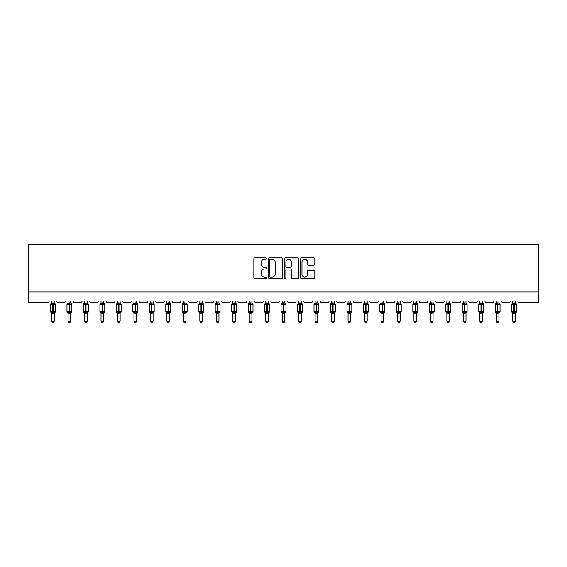 <?xml version="1.0" encoding="UTF-8"?>
<svg xmlns="http://www.w3.org/2000/svg" width="567" height="567" viewBox="0 0 567 567"><rect width="100%" height="100%" fill="white"/><g stroke="black" fill="none" stroke-linecap="round" stroke-linejoin="round"><path stroke-width="0.85" d="M266.61 258.58A0.723 0.723 0 0 0 265.888 257.857L254.874 257.857A1.035 1.035 0 0 0 253.839 258.892L253.839 277.547A1.035 1.035 0 0 0 254.874 278.581L265.888 278.581A0.723 0.723 0 0 0 266.61 277.858A0.723 0.723 0 0 0 265.888 277.128L264.463 277.128A3.317 3.317 0 0 1 261.146 273.811L261.146 272.259A3.317 3.317 0 0 1 264.463 268.942L265.888 268.942A0.723 0.723 0 0 0 266.61 268.219A0.723 0.723 0 0 0 265.888 267.496L264.463 267.496A3.317 3.317 0 0 1 261.146 264.179L261.146 262.627A3.317 3.317 0 0 1 264.463 259.31L265.888 259.31A0.723 0.723 0 0 0 266.61 258.58M313.785 265.165A1.035 1.035 0 0 0 314.82 264.13L314.82 258.892A1.035 1.035 0 0 0 313.785 257.857L301.559 257.857A1.035 1.035 0 0 0 300.517 258.892L300.517 277.547A1.035 1.035 0 0 0 301.559 278.581L313.785 278.581A1.035 1.035 0 0 0 314.82 277.547L314.82 271.224A1.035 1.035 0 0 0 313.785 270.19L308.547 270.19A1.035 1.035 0 0 0 307.512 271.224L307.512 274.357A2.771 2.771 0 0 1 304.741 277.128A2.771 2.771 0 0 1 301.97 274.357L301.97 262.082A2.771 2.771 0 0 1 304.741 259.31A2.771 2.771 0 0 1 307.512 262.082L307.512 264.13A1.035 1.035 0 0 0 308.547 265.165L313.785 265.165M538.65 291.97L538.65 244.469L28.35 244.469L28.35 302.53L47.564 302.53A1.581 1.581 0 0 0 49.145 300.942L56.75 300.942A1.581 1.581 0 0 0 58.33 302.53L64.028 302.53A1.581 1.581 0 0 0 65.616 300.942L73.214 300.942A1.581 1.581 0 0 0 74.801 302.53L80.5 302.53A1.581 1.581 0 0 0 82.08 300.942L89.685 300.942A1.581 1.581 0 0 0 91.266 302.53L96.964 302.53A1.581 1.581 0 0 0 98.552 300.942L106.149 300.942A1.581 1.581 0 0 0 107.737 302.53L113.435 302.53A1.581 1.581 0 0 0 115.016 300.942L122.621 300.942A1.581 1.581 0 0 0 124.201 302.53L129.907 302.53A1.581 1.581 0 0 0 131.487 300.942L139.085 300.942A1.581 1.581 0 0 0 140.673 302.53L146.371 302.53A1.581 1.581 0 0 0 147.952 300.942L155.556 300.942A1.581 1.581 0 0 0 157.137 302.53L162.842 302.53A1.581 1.581 0 0 0 164.423 300.942L172.021 300.942A1.581 1.581 0 0 0 173.608 302.53L179.307 302.53A1.581 1.581 0 0 0 180.894 300.942L188.492 300.942A1.581 1.581 0 0 0 190.073 302.53L195.778 302.53A1.581 1.581 0 0 0 197.359 300.942L204.956 300.942A1.581 1.581 0 0 0 206.544 302.53L212.242 302.53A1.581 1.581 0 0 0 213.83 300.942L221.428 300.942A1.581 1.581 0 0 0 223.008 302.53L228.714 302.53A1.581 1.581 0 0 0 230.294 300.942L237.899 300.942A1.581 1.581 0 0 0 239.48 302.53L245.178 302.53A1.581 1.581 0 0 0 246.765 300.942L254.363 300.942A1.581 1.581 0 0 0 255.951 302.53L261.649 302.53A1.581 1.581 0 0 0 263.23 300.942L270.835 300.942A1.581 1.581 0 0 0 272.415 302.53L278.113 302.53A1.581 1.581 0 0 0 279.701 300.942L287.299 300.942A1.581 1.581 0 0 0 288.887 302.53L294.585 302.53A1.581 1.581 0 0 0 296.165 300.942L303.77 300.942A1.581 1.581 0 0 0 305.351 302.53L311.049 302.53A1.581 1.581 0 0 0 312.637 300.942L320.235 300.942A1.581 1.581 0 0 0 321.822 302.53L327.52 302.53A1.581 1.581 0 0 0 329.101 300.942L336.706 300.942A1.581 1.581 0 0 0 338.286 302.53L343.992 302.53A1.581 1.581 0 0 0 345.572 300.942L353.17 300.942A1.581 1.581 0 0 0 354.758 302.53L360.456 302.53A1.581 1.581 0 0 0 362.044 300.942L369.641 300.942A1.581 1.581 0 0 0 371.222 302.53L376.927 302.53A1.581 1.581 0 0 0 378.508 300.942L386.106 300.942A1.581 1.581 0 0 0 387.693 302.53L393.392 302.53A1.581 1.581 0 0 0 394.979 300.942L402.577 300.942A1.581 1.581 0 0 0 404.158 302.53L409.863 302.53A1.581 1.581 0 0 0 411.444 300.942L419.048 300.942A1.581 1.581 0 0 0 420.629 302.53L426.327 302.53A1.581 1.581 0 0 0 427.915 300.942L435.513 300.942A1.581 1.581 0 0 0 437.093 302.53L442.799 302.53A1.581 1.581 0 0 0 444.379 300.942L451.984 300.942A1.581 1.581 0 0 0 453.565 302.53L459.263 302.53A1.581 1.581 0 0 0 460.851 300.942L468.448 300.942A1.581 1.581 0 0 0 470.036 302.53L475.734 302.53A1.581 1.581 0 0 0 477.315 300.942L484.92 300.942A1.581 1.581 0 0 0 486.5 302.53L492.199 302.53A1.581 1.581 0 0 0 493.786 300.942L501.384 300.942A1.581 1.581 0 0 0 502.972 302.53L508.67 302.53A1.581 1.581 0 0 0 510.25 300.942L517.855 300.942A1.581 1.581 0 0 0 519.436 302.53L538.65 302.53L538.65 291.97L28.35 291.97M282.593 258.892A1.035 1.035 0 0 0 281.558 257.857L269.332 257.857A1.035 1.035 0 0 0 268.297 258.892L268.297 277.547A1.035 1.035 0 0 0 269.332 278.581L281.558 278.581A1.035 1.035 0 0 0 282.593 277.547L282.593 258.892M285.442 257.857L297.668 257.857A1.035 1.035 0 0 1 298.703 258.892L298.703 277.547A1.035 1.035 0 0 1 297.668 278.581L292.437 278.581A1.035 1.035 0 0 1 291.403 277.547L291.403 269.984A1.035 1.035 0 0 0 290.368 268.942L286.895 268.942A1.035 1.035 0 0 0 285.86 269.984L285.86 277.858A0.723 0.723 0 0 1 285.13 278.581A0.723 0.723 0 0 1 284.407 277.858L284.407 258.892A1.035 1.035 0 0 1 285.442 257.857M270.473 259.31A0.723 0.723 0 0 0 269.743 260.033L269.743 276.405A0.723 0.723 0 0 0 270.473 277.128L271.976 277.128A3.317 3.317 0 0 0 275.286 273.811L275.286 262.627A3.317 3.317 0 0 0 271.976 259.31L270.473 259.31M291.403 262.131A2.771 2.771 0 0 0 288.631 259.36A2.771 2.771 0 0 0 285.86 262.131L285.86 266.455A1.035 1.035 0 0 0 286.895 267.496L290.368 267.496A1.035 1.035 0 0 0 291.403 266.455L291.403 262.131M51.625 321.163L54.269 321.163L53.475 322.531L52.419 322.531L51.625 321.163L51.625 313.147A1.162 1.106 180 0 0 51.016 312.183L52.788 312.211L53.107 311.737L53.107 303.877L54.652 304.245L55.027 303.855A0.524 0.524 0 0 1 55.375 304.351L50.52 304.351L50.52 311.737L52.788 311.737L52.788 303.877L51.016 303.905A1.162 1.106 0 0 0 51.625 302.934M54.269 321.163L54.269 313.104L52.788 313.26L52.788 312.211L53.107 311.737L55.375 311.737A0.524 0.524 0 0 1 55.027 312.233L54.269 313.324M54.269 313.154L54.269 313.154A1.162 1.106 180 0 1 54.879 312.183L53.107 312.211L53.107 313.26M52.788 313.26L51.625 313.154M51.625 300.942L51.625 302.984L54.269 302.934A1.162 1.106 0 0 0 54.879 303.905M54.269 300.942L54.269 302.941M51.625 302.984L51.243 304.245L51.625 302.984M54.652 304.245L54.269 302.984M54.269 313.104L54.652 311.843M51.625 313.104L51.243 311.843M68.097 321.163L70.733 321.163L69.939 322.531L68.891 322.531L68.097 321.163L68.097 313.147A1.162 1.106 180 0 0 67.487 312.183L69.259 312.211L69.571 311.737L69.571 303.877L71.116 304.245L71.499 303.855A0.524 0.524 0 0 1 71.846 304.351L66.984 304.351L66.984 311.737L69.259 311.737L69.259 303.877L67.487 303.905A1.162 1.106 0 0 0 68.097 302.934M70.733 321.163L70.733 313.104L69.259 313.26L69.259 312.211L69.571 311.737L71.846 311.737A0.524 0.524 0 0 1 71.499 312.233L70.733 313.324M70.733 313.154L70.733 313.154A1.162 1.106 180 0 1 71.343 312.183L69.571 312.211L69.571 313.26M69.259 313.26L68.097 313.154M68.097 300.942L68.097 302.984L70.733 302.934A1.162 1.106 0 0 0 71.343 303.905M70.733 300.942L70.733 302.941M68.097 302.984L67.714 304.245L68.097 302.984M71.116 304.245L70.733 302.984M70.733 313.104L71.116 311.843M68.097 313.104L67.714 311.843M84.561 321.163L87.205 321.163L86.411 322.531L85.355 322.531L84.561 321.163L84.561 313.147A1.162 1.106 180 0 0 83.951 312.183L85.723 312.211L86.042 311.737L86.042 303.877L87.587 304.245L87.963 303.855A0.524 0.524 0 0 1 88.31 304.351L83.455 304.351L83.455 311.737L85.723 311.737L85.723 303.877L83.951 303.905A1.162 1.106 0 0 0 84.561 302.934M87.205 321.163L87.205 313.104L85.723 313.26L85.723 312.211L86.042 311.737L88.31 311.737A0.524 0.524 0 0 1 87.963 312.233L87.205 313.324M87.205 313.154L87.205 313.154A1.162 1.106 180 0 1 87.814 312.183L86.042 312.211L86.042 313.26M85.723 313.26L84.561 313.154M84.561 300.942L84.561 302.984L87.205 302.934A1.162 1.106 0 0 0 87.814 303.905M87.205 300.942L87.205 302.941M84.561 302.984L84.178 304.245L84.561 302.984M87.587 304.245L87.205 302.984M87.205 313.104L87.587 311.843M84.561 313.104L84.178 311.843M101.032 321.163L103.669 321.163L102.875 322.531L101.826 322.531L101.032 321.163L101.032 313.147A1.162 1.106 180 0 0 100.423 312.183L102.195 312.211L102.507 311.737L102.507 303.877L104.052 304.245L104.434 303.855A0.524 0.524 0 0 1 104.782 304.351L99.92 304.351L99.92 311.737L102.195 311.737L102.195 303.877L100.423 303.905A1.162 1.106 0 0 0 101.032 302.934M103.669 321.163L103.669 313.104L102.195 313.26L102.195 312.211L102.507 311.737L104.782 311.737A0.524 0.524 0 0 1 104.434 312.233L103.669 313.324M103.669 313.154L103.669 313.154A1.162 1.106 180 0 1 104.278 312.183L102.507 312.211L102.507 313.26M102.195 313.26L101.032 313.154M101.032 300.942L101.032 302.984L103.669 302.934A1.162 1.106 0 0 0 104.278 303.905M103.669 300.942L103.669 302.941M101.032 302.984L100.65 304.245L101.032 302.984M104.052 304.245L103.669 302.984M103.669 313.104L104.052 311.843M101.032 313.104L100.65 311.843M117.497 321.163L120.14 321.163L119.346 322.531L118.29 322.531L117.497 321.163L117.497 313.147A1.162 1.106 180 0 0 116.887 312.183L118.659 312.211L118.978 311.737L118.978 303.877L120.523 304.245L120.899 303.855A0.524 0.524 0 0 1 121.246 304.351L116.391 304.351L116.391 311.737L118.659 311.737L118.659 303.877L116.887 303.905A1.162 1.106 0 0 0 117.497 302.934M120.14 321.163L120.14 313.104L118.659 313.26L118.659 312.211L118.978 311.737L121.246 311.737A0.524 0.524 0 0 1 120.899 312.233L120.14 313.324M120.14 313.154L120.14 313.154A1.162 1.106 180 0 1 120.75 312.183L118.978 312.211L118.978 313.26M118.659 313.26L117.497 313.154M117.497 300.942L117.497 302.984L120.14 302.934A1.162 1.106 0 0 0 120.75 303.905M120.14 300.942L120.14 302.941M117.497 302.984L117.114 304.245L117.497 302.984M120.523 304.245L120.14 302.984M120.14 313.104L120.523 311.843M117.497 313.104L117.114 311.843M133.968 321.163L136.604 321.163L135.818 322.531L134.762 322.531L133.968 321.163L133.968 313.147A1.162 1.106 180 0 0 133.358 312.183L135.13 312.211L135.442 311.737L135.442 303.877L136.987 304.245L137.37 303.855A0.524 0.524 0 0 1 137.717 304.351L132.862 304.351L132.862 311.737L135.13 311.737L135.13 303.877L133.358 303.905A1.162 1.106 0 0 0 133.968 302.934M136.604 321.163L136.604 313.104L135.13 313.26L135.13 312.211L135.442 311.737L137.717 311.737A0.524 0.524 0 0 1 137.37 312.233L136.604 313.324M136.604 313.154L136.604 313.154A1.162 1.106 180 0 1 137.214 312.183L135.442 312.211L135.442 313.26M135.13 313.26L133.968 313.154M133.968 300.942L133.968 302.984L136.604 302.934A1.162 1.106 0 0 0 137.214 303.905M136.604 300.942L136.604 302.941M133.968 302.984L133.585 304.245L133.968 302.984M136.987 304.245L136.604 302.984M136.604 313.104L136.987 311.843M133.968 313.104L133.585 311.843M150.432 321.163L153.076 321.163L152.282 322.531L151.226 322.531L150.432 321.163L150.432 313.147A1.162 1.106 180 0 0 149.823 312.183L151.595 312.211L151.913 311.737L151.913 303.877L153.459 304.245L153.834 303.855A0.524 0.524 0 0 1 154.181 304.351L149.327 304.351L149.327 311.737L151.595 311.737L151.595 303.877L149.823 303.905A1.162 1.106 0 0 0 150.432 302.934M153.076 321.163L153.076 313.104L151.595 313.26L151.595 312.211L151.913 311.737L154.181 311.737A0.524 0.524 0 0 1 153.834 312.233L153.076 313.324M153.076 313.154L153.076 313.154A1.162 1.106 180 0 1 153.685 312.183L151.913 312.211L151.913 313.26M151.595 313.26L150.432 313.154M150.432 300.942L150.432 302.984L153.076 302.934A1.162 1.106 0 0 0 153.685 303.905M153.076 300.942L153.076 302.941M150.432 302.984L150.049 304.245L150.432 302.984M153.459 304.245L153.076 302.984M153.076 313.104L153.459 311.843M150.432 313.104L150.049 311.843M166.904 321.163L169.54 321.163L168.753 322.531L167.697 322.531L166.904 321.163L166.904 313.147A1.162 1.106 180 0 0 166.294 312.183L168.066 312.211L168.385 311.737L168.385 303.877L169.923 304.245L170.306 303.855A0.524 0.524 0 0 1 170.653 304.351L165.798 304.351L165.798 311.737L168.066 311.737L168.066 303.877L166.294 303.905A1.162 1.106 0 0 0 166.904 302.934M169.54 321.163L169.547 313.104L168.066 313.26L168.066 312.211L168.385 311.737L170.653 311.737A0.524 0.524 0 0 1 170.306 312.233L169.54 313.324M169.54 313.154L169.54 313.154A1.162 1.106 180 0 1 170.15 312.183L168.385 312.211L168.385 313.26M168.066 313.26L166.904 313.154M166.904 300.942L166.904 302.984L169.54 302.934A1.162 1.106 0 0 0 170.15 303.905M169.54 300.942L169.54 302.941M166.904 302.984L166.521 304.245L166.904 302.984M169.923 304.245L169.547 302.984M169.547 313.104L169.923 311.843M166.904 313.104L166.521 311.843M183.375 321.163L186.011 321.163L185.218 322.531L184.162 322.531L183.375 321.163L183.375 313.147A1.162 1.106 180 0 0 182.765 312.183L184.53 312.211L184.849 311.737L184.849 303.877L186.394 304.245L186.77 303.855A0.524 0.524 0 0 1 187.117 304.351L182.262 304.351L182.262 311.737L184.53 311.737L184.53 303.877L182.765 303.905A1.162 1.106 0 0 0 183.375 302.934M186.011 321.163L186.011 313.104L184.53 313.26L184.53 312.211L184.849 311.737L187.117 311.737A0.524 0.524 0 0 1 186.77 312.233L186.011 313.324M186.011 313.154L186.011 313.154A1.162 1.106 180 0 1 186.621 312.183L184.849 312.211L184.849 313.26M184.53 313.26L183.375 313.154M183.375 300.942L183.368 302.984L186.011 302.934A1.162 1.106 0 0 0 186.621 303.905M186.011 300.942L186.011 302.941M183.368 302.984L182.992 304.245L183.368 302.984M186.394 304.245L186.011 302.984M186.011 313.104L186.394 311.843M183.368 313.104L182.992 311.843M199.839 321.163L202.476 321.163L201.689 322.531L200.633 322.531L199.839 321.163L199.839 313.147A1.162 1.106 180 0 0 199.23 312.183L201.002 312.211L201.32 311.737L201.32 303.877L202.866 304.245L203.241 303.855A0.524 0.524 0 0 1 203.588 304.351L198.733 304.351L198.733 311.737L201.002 311.737L201.002 303.877L199.23 303.905A1.162 1.106 0 0 0 199.839 302.934M202.476 321.163L202.483 313.104L201.002 313.26L201.002 312.211L201.32 311.737L203.588 311.737A0.524 0.524 0 0 1 203.241 312.233L202.476 313.324M202.476 313.154L202.476 313.154A1.162 1.106 180 0 1 203.092 312.183L201.32 312.211L201.32 313.26M201.002 313.26L199.839 313.154M199.839 300.942L199.839 302.984L202.476 302.934A1.162 1.106 0 0 0 203.092 303.905M202.476 300.942L202.476 302.941M199.839 302.984L199.456 304.245L199.839 302.984M202.866 304.245L202.483 302.984M202.483 313.104L202.866 311.843M199.839 313.104L199.456 311.843M216.31 321.163L218.947 321.163L218.153 322.531L217.097 322.531L216.31 321.163L216.31 313.147A1.162 1.106 180 0 0 215.701 312.183L217.466 312.211L217.785 311.737L217.785 303.877L219.33 304.245L219.713 303.855A0.524 0.524 0 0 1 220.053 304.351L215.198 304.351L215.198 311.737L217.466 311.737L217.466 303.877L215.701 303.905A1.162 1.106 0 0 0 216.31 302.934M218.947 321.163L218.947 313.104L217.466 313.26L217.466 312.211L217.785 311.737L220.053 311.737A0.524 0.524 0 0 1 219.713 312.233L218.947 313.324M218.947 313.154L218.947 313.154A1.162 1.106 180 0 1 219.557 312.183L217.785 312.211L217.785 313.26M217.466 313.26L216.31 313.154M216.31 300.942L216.31 302.984L218.947 302.934A1.162 1.106 0 0 0 219.557 303.905M218.947 300.942L218.947 302.941M216.31 302.984L215.928 304.245L216.31 302.984M219.33 304.245L218.947 302.984M218.947 313.104L219.33 311.843M216.31 313.104L215.928 311.843M232.775 321.163L235.418 321.163L234.625 322.531L233.569 322.531L232.775 321.163L232.775 313.147A1.162 1.106 180 0 0 232.165 312.183L233.937 312.211L234.256 311.737L234.256 303.877L235.801 304.245L236.177 303.855A0.524 0.524 0 0 1 236.524 304.351L231.669 304.351L231.669 311.737L233.937 311.737L233.937 303.877L232.165 303.905A1.162 1.106 0 0 0 232.775 302.934M235.418 321.163L235.418 313.104L233.937 313.26L233.937 312.211L234.256 311.737L236.524 311.737A0.524 0.524 0 0 1 236.177 312.233L235.418 313.324M235.418 313.154L235.418 313.154A1.162 1.106 180 0 1 236.028 312.183L234.256 312.211L234.256 313.26M233.937 313.26L232.775 313.154M232.775 300.942L232.775 302.984L235.418 302.934A1.162 1.106 0 0 0 236.028 303.905M235.418 300.942L235.418 302.941M232.775 302.984L232.392 304.245L232.775 302.984M235.801 304.245L235.418 302.984M235.418 313.104L235.801 311.843M232.775 313.104L232.392 311.843M249.246 321.163L251.883 321.163L251.089 322.531L250.04 322.531L249.246 321.163L249.246 313.147A1.162 1.106 180 0 0 248.637 312.183L250.408 312.211L250.72 311.737L250.72 303.877L252.265 304.245L252.648 303.855A0.524 0.524 0 0 1 252.988 304.351L248.133 304.351L248.133 311.737L250.408 311.737L250.408 303.877L248.637 303.905A1.162 1.106 0 0 0 249.246 302.934M251.883 321.163L251.883 313.104L250.408 313.26L250.408 312.211L250.72 311.737L252.988 311.737A0.524 0.524 0 0 1 252.648 312.233L251.883 313.324M251.883 313.154L251.883 313.154A1.162 1.106 180 0 1 252.492 312.183L250.72 312.211L250.72 313.26M250.408 313.26L249.246 313.154M249.246 300.942L249.246 302.984L251.883 302.934A1.162 1.106 0 0 0 252.492 303.905M251.883 300.942L251.883 302.941M249.246 302.984L248.863 304.245L249.246 302.984M252.265 304.245L251.883 302.984M251.883 313.104L252.265 311.843M249.246 313.104L248.863 311.843M265.71 321.163L268.354 321.163L267.56 322.531L266.504 322.531L265.71 321.163L265.71 313.147A1.162 1.106 180 0 0 265.101 312.183L266.873 312.211L267.192 311.737L267.192 303.877L268.737 304.245L269.112 303.855A0.524 0.524 0 0 1 269.46 304.351L264.605 304.351L264.605 311.737L266.873 311.737L266.873 303.877L265.101 303.905A1.162 1.106 0 0 0 265.71 302.934M268.354 321.163L268.354 313.104L266.873 313.26L266.873 312.211L267.192 311.737L269.46 311.737A0.524 0.524 0 0 1 269.112 312.233L268.354 313.324M268.354 313.154L268.354 313.154A1.162 1.106 180 0 1 268.964 312.183L267.192 312.211L267.192 313.26M266.873 313.26L265.71 313.154M265.71 300.942L265.71 302.984L268.354 302.934A1.162 1.106 0 0 0 268.964 303.905M268.354 300.942L268.354 302.941M265.71 302.984L265.328 304.245L265.71 302.984M268.737 304.245L268.354 302.984M268.354 313.104L268.737 311.843M265.71 313.104L265.328 311.843M282.182 321.163L284.818 321.163L284.024 322.531L282.976 322.531L282.182 321.163L282.182 313.147A1.162 1.106 180 0 0 281.572 312.183L283.344 312.211L283.656 311.737L283.656 303.877L285.201 304.245L285.584 303.855A0.524 0.524 0 0 1 285.931 304.351L281.069 304.351L281.069 311.737L283.344 311.737L283.344 303.877L281.572 303.905A1.162 1.106 0 0 0 282.182 302.934M284.818 321.163L284.818 313.104L283.344 313.26L283.344 312.211L283.656 311.737L285.931 311.737A0.524 0.524 0 0 1 285.584 312.233L284.818 313.324M284.818 313.154L284.818 313.154A1.162 1.106 180 0 1 285.428 312.183L283.656 312.211L283.656 313.26M283.344 313.26L282.182 313.154M282.182 300.942L282.182 302.984L284.818 302.934A1.162 1.106 0 0 0 285.428 303.905M284.818 300.942L284.818 302.941M282.182 302.984L281.799 304.245L282.182 302.984M285.201 304.245L284.818 302.984M284.818 313.104L285.201 311.843M282.182 313.104L281.799 311.843M298.646 321.163L301.29 321.163L300.496 322.531L299.44 322.531L298.646 321.163L298.646 313.147A1.162 1.106 180 0 0 298.036 312.183L299.808 312.211L300.127 311.737L300.127 303.877L301.672 304.245L302.048 303.855A0.524 0.524 0 0 1 302.395 304.351L297.54 304.351L297.54 311.737L299.808 311.737L299.808 303.877L298.036 303.905A1.162 1.106 0 0 0 298.646 302.934M301.29 321.163L301.29 313.104L299.808 313.26L299.808 312.211L300.127 311.737L302.395 311.737A0.524 0.524 0 0 1 302.048 312.233L301.29 313.324M301.29 313.154L301.29 313.154A1.162 1.106 180 0 1 301.899 312.183L300.127 312.211L300.127 313.26M299.808 313.26L298.646 313.154M298.646 300.942L298.646 302.984L301.29 302.934A1.162 1.106 0 0 0 301.899 303.905M301.29 300.942L301.29 302.941M298.646 302.984L298.263 304.245L298.646 302.984M301.672 304.245L301.29 302.984M301.29 313.104L301.672 311.843M298.646 313.104L298.263 311.843M315.117 321.163L317.754 321.163L316.96 322.531L315.911 322.531L315.117 321.163L315.117 313.147A1.162 1.106 180 0 0 314.508 312.183L316.28 312.211L316.592 311.737L316.592 303.877L318.137 304.245L318.519 303.855A0.524 0.524 0 0 1 318.867 304.351L314.012 304.351L314.012 311.737L316.28 311.737L316.28 303.877L314.508 303.905A1.162 1.106 0 0 0 315.117 302.934M317.754 321.163L317.754 313.104L316.28 313.26L316.28 312.211L316.592 311.737L318.867 311.737A0.524 0.524 0 0 1 318.519 312.233L317.754 313.324M317.754 313.154L317.754 313.154A1.162 1.106 180 0 1 318.363 312.183L316.592 312.211L316.592 313.26M316.28 313.26L315.117 313.154M315.117 300.942L315.117 302.984L317.754 302.934A1.162 1.106 0 0 0 318.363 303.905M317.754 300.942L317.754 302.941M315.117 302.984L314.735 304.245L315.117 302.984M318.137 304.245L317.754 302.984M317.754 313.104L318.137 311.843M315.117 313.104L314.735 311.843M331.582 321.163L334.225 321.163L333.431 322.531L332.375 322.531L331.582 321.163L331.582 313.147A1.162 1.106 180 0 0 330.972 312.183L332.744 312.211L333.063 311.737L333.063 303.877L334.608 304.245L334.984 303.855A0.524 0.524 0 0 1 335.331 304.351L330.476 304.351L330.476 311.737L332.744 311.737L332.744 303.877L330.972 303.905A1.162 1.106 0 0 0 331.582 302.934M334.225 321.163L334.225 313.104L332.744 313.26L332.744 312.211L333.063 311.737L335.331 311.737A0.524 0.524 0 0 1 334.984 312.233L334.225 313.324M334.225 313.154L334.225 313.154A1.162 1.106 180 0 1 334.835 312.183L333.063 312.211L333.063 313.26M332.744 313.26L331.582 313.154M331.582 300.942L331.582 302.984L334.225 302.934A1.162 1.106 0 0 0 334.835 303.905M334.225 300.942L334.225 302.941M331.582 302.984L331.199 304.245L331.582 302.984M334.608 304.245L334.225 302.984M334.225 313.104L334.608 311.843M331.582 313.104L331.199 311.843M348.053 321.163L350.69 321.163L349.903 322.531L348.847 322.531L348.053 321.163L348.053 313.147A1.162 1.106 180 0 0 347.443 312.183L349.215 312.211L349.534 311.737L349.534 303.877L351.072 304.245L351.455 303.855A0.524 0.524 0 0 1 351.802 304.351L346.947 304.351L346.947 311.737L349.215 311.737L349.215 303.877L347.443 303.905A1.162 1.106 0 0 0 348.053 302.934M350.69 321.163L350.69 313.104L349.215 313.26L349.215 312.211L349.534 311.737L351.802 311.737A0.524 0.524 0 0 1 351.455 312.233L350.69 313.324M350.69 313.154L350.69 313.154A1.162 1.106 180 0 1 351.299 312.183L349.534 312.211L349.534 313.26M349.215 313.26L348.053 313.154M348.053 300.942L348.053 302.984L350.69 302.934A1.162 1.106 0 0 0 351.299 303.905M350.69 300.942L350.69 302.941M348.053 302.984L347.67 304.245L348.053 302.984M351.072 304.245L350.69 302.984M350.69 313.104L351.072 311.843M348.053 313.104L347.67 311.843M364.524 321.163L367.161 321.163L366.367 322.531L365.311 322.531L364.524 321.163L364.524 313.147A1.162 1.106 180 0 0 363.908 312.183L365.68 312.211L365.998 311.737L365.998 303.877L367.544 304.245L367.919 303.855A0.524 0.524 0 0 1 368.267 304.351L363.412 304.351L363.412 311.737L365.68 311.737L365.68 303.877L363.908 303.905A1.162 1.106 0 0 0 364.524 302.934M367.161 321.163L367.161 313.104L365.68 313.26L365.68 312.211L365.998 311.737L368.267 311.737A0.524 0.524 0 0 1 367.919 312.233L367.161 313.324M367.161 313.154L367.161 313.154A1.162 1.106 180 0 1 367.77 312.183L365.998 312.211L365.998 313.26M365.68 313.26L364.524 313.154M364.524 300.942L364.517 302.984L367.161 302.934A1.162 1.106 0 0 0 367.77 303.905M367.161 300.942L367.161 302.941M364.517 302.984L364.134 304.245L364.517 302.984M367.544 304.245L367.161 302.984M367.161 313.104L367.544 311.843M364.517 313.104L364.134 311.843M380.989 321.163L383.625 321.163L382.838 322.531L381.782 322.531L380.989 321.163L380.989 313.147A1.162 1.106 180 0 0 380.379 312.183L382.151 312.211L382.47 311.737L382.47 303.877L384.008 304.245L384.391 303.855A0.524 0.524 0 0 1 384.738 304.351L379.883 304.351L379.883 311.737L382.151 311.737L382.151 303.877L380.379 303.905A1.162 1.106 0 0 0 380.989 302.934M383.625 321.163L383.632 313.104L382.151 313.26L382.151 312.211L382.47 311.737L384.738 311.737A0.524 0.524 0 0 1 384.391 312.233L383.625 313.324M383.625 313.154L383.625 313.154A1.162 1.106 180 0 1 384.235 312.183L382.47 312.211L382.47 313.26M382.151 313.26L380.989 313.154M380.989 300.942L380.989 302.984L383.625 302.934A1.162 1.106 0 0 0 384.235 303.905M383.625 300.942L383.625 302.941M380.989 302.984L380.606 304.245L380.989 302.984M384.008 304.245L383.632 302.984M383.632 313.104L384.008 311.843M380.989 313.104L380.606 311.843M397.46 321.163L400.096 321.163L399.303 322.531L398.247 322.531L397.46 321.163L397.46 313.147A1.162 1.106 180 0 0 396.85 312.183L398.615 312.211L398.934 311.737L398.934 303.877L400.479 304.245L400.855 303.855A0.524 0.524 0 0 1 401.202 304.351L396.347 304.351L396.347 311.737L398.615 311.737L398.615 303.877L396.85 303.905A1.162 1.106 0 0 0 397.46 302.934M400.096 321.163L400.096 313.104L398.615 313.26L398.615 312.211L398.934 311.737L401.202 311.737A0.524 0.524 0 0 1 400.855 312.233L400.096 313.324M400.096 313.154L400.096 313.154A1.162 1.106 180 0 1 400.706 312.183L398.934 312.211L398.934 313.26M398.615 313.26L397.46 313.154M397.46 300.942L397.453 302.984L400.096 302.934A1.162 1.106 0 0 0 400.706 303.905M400.096 300.942L400.096 302.941M397.453 302.984L397.077 304.245L397.453 302.984M400.479 304.245L400.096 302.984M400.096 313.104L400.479 311.843M397.453 313.104L397.077 311.843M413.924 321.163L416.568 321.163L415.774 322.531L414.718 322.531L413.924 321.163L413.924 313.147A1.162 1.106 180 0 0 413.315 312.183L415.087 312.211L415.405 311.737L415.405 303.877L416.951 304.245L417.326 303.855A0.524 0.524 0 0 1 417.673 304.351L412.819 304.351L412.819 311.737L415.087 311.737L415.087 303.877L413.315 303.905A1.162 1.106 0 0 0 413.924 302.934M416.568 321.163L416.568 313.104L415.087 313.26L415.087 312.211L415.405 311.737L417.673 311.737A0.524 0.524 0 0 1 417.326 312.233L416.568 313.324M416.568 313.154L416.568 313.154A1.162 1.106 180 0 1 417.177 312.183L415.405 312.211L415.405 313.26M415.087 313.26L413.924 313.154M413.924 300.942L413.924 302.984L416.568 302.934A1.162 1.106 0 0 0 417.177 303.905M416.568 300.942L416.568 302.941M413.924 302.984L413.541 304.245L413.924 302.984M416.951 304.245L416.568 302.984M416.568 313.104L416.951 311.843M413.924 313.104L413.541 311.843M430.396 321.163L433.032 321.163L432.238 322.531L431.182 322.531L430.396 321.163L430.396 313.147A1.162 1.106 180 0 0 429.786 312.183L431.558 312.211L431.87 311.737L431.87 303.877L433.415 304.245L433.798 303.855A0.524 0.524 0 0 1 434.138 304.351L429.283 304.351L429.283 311.737L431.558 311.737L431.558 303.877L429.786 303.905A1.162 1.106 0 0 0 430.396 302.934M433.032 321.163L433.032 313.104L431.558 313.26L431.558 312.211L431.87 311.737L434.138 311.737A0.524 0.524 0 0 1 433.798 312.233L433.032 313.324M433.032 313.154L433.032 313.154A1.162 1.106 180 0 1 433.642 312.183L431.87 312.211L431.87 313.26M431.558 313.26L430.396 313.154M430.396 300.942L430.396 302.984L433.032 302.934A1.162 1.106 0 0 0 433.642 303.905M433.032 300.942L433.032 302.941M430.396 302.984L430.013 304.245L430.396 302.984M433.415 304.245L433.032 302.984M433.032 313.104L433.415 311.843M430.396 313.104L430.013 311.843M446.86 321.163L449.503 321.163L448.71 322.531L447.654 322.531L446.86 321.163L446.86 313.147A1.162 1.106 180 0 0 446.25 312.183L448.022 312.211L448.341 311.737L448.341 303.877L449.886 304.245L450.262 303.855A0.524 0.524 0 0 1 450.609 304.351L445.754 304.351L445.754 311.737L448.022 311.737L448.022 303.877L446.25 303.905A1.162 1.106 0 0 0 446.86 302.934M449.503 321.163L449.503 313.104L448.022 313.26L448.022 312.211L448.341 311.737L450.609 311.737A0.524 0.524 0 0 1 450.262 312.233L449.503 313.324M449.503 313.154L449.503 313.154A1.162 1.106 180 0 1 450.113 312.183L448.341 312.211L448.341 313.26M448.022 313.26L446.86 313.154M446.86 300.942L446.86 302.984L449.503 302.934A1.162 1.106 0 0 0 450.113 303.905M449.503 300.942L449.503 302.941M446.86 302.984L446.477 304.245L446.86 302.984M449.886 304.245L449.503 302.984M449.503 313.104L449.886 311.843M446.86 313.104L446.477 311.843M463.331 321.163L465.968 321.163L465.174 322.531L464.125 322.531L463.331 321.163L463.331 313.147A1.162 1.106 180 0 0 462.722 312.183L464.493 312.211L464.805 311.737L464.805 303.877L466.35 304.245L466.733 303.855A0.524 0.524 0 0 1 467.08 304.351L462.218 304.351L462.218 311.737L464.493 311.737L464.493 303.877L462.722 303.905A1.162 1.106 0 0 0 463.331 302.934M465.968 321.163L465.968 313.104L464.493 313.26L464.493 312.211L464.805 311.737L467.08 311.737A0.524 0.524 0 0 1 466.733 312.233L465.968 313.324M465.968 313.154L465.968 313.154A1.162 1.106 180 0 1 466.577 312.183L464.805 312.211L464.805 313.26M464.493 313.26L463.331 313.154M463.331 300.942L463.331 302.984L465.968 302.934A1.162 1.106 0 0 0 466.577 303.905M465.968 300.942L465.968 302.941M463.331 302.984L462.948 304.245L463.331 302.984M466.35 304.245L465.968 302.984M465.968 313.104L466.35 311.843M463.331 313.104L462.948 311.843M479.795 321.163L482.439 321.163L481.645 322.531L480.589 322.531L479.795 321.163L479.795 313.147A1.162 1.106 180 0 0 479.186 312.183L480.958 312.211L481.277 311.737L481.277 303.877L482.822 304.245L483.197 303.855A0.524 0.524 0 0 1 483.545 304.351L478.69 304.351L478.69 311.737L480.958 311.737L480.958 303.877L479.186 303.905A1.162 1.106 0 0 0 479.795 302.934M482.439 321.163L482.439 313.104L480.958 313.26L480.958 312.211L481.277 311.737L483.545 311.737A0.524 0.524 0 0 1 483.197 312.233L482.439 313.324M482.439 313.154L482.439 313.154A1.162 1.106 180 0 1 483.049 312.183L481.277 312.211L481.277 313.26M480.958 313.26L479.795 313.154M479.795 300.942L479.795 302.984L482.439 302.934A1.162 1.106 0 0 0 483.049 303.905M482.439 300.942L482.439 302.941M479.795 302.984L479.413 304.245L479.795 302.984M482.822 304.245L482.439 302.984M482.439 313.104L482.822 311.843M479.795 313.104L479.413 311.843M496.267 321.163L498.903 321.163L498.109 322.531L497.061 322.531L496.267 321.163L496.267 313.147A1.162 1.106 180 0 0 495.657 312.183L497.429 312.211L497.741 311.737L497.741 303.877L499.286 304.245L499.669 303.855A0.524 0.524 0 0 1 500.016 304.351L495.154 304.351L495.154 311.737L497.429 311.737L497.429 303.877L495.657 303.905A1.162 1.106 0 0 0 496.267 302.934M498.903 321.163L498.903 313.104L497.429 313.26L497.429 312.211L497.741 311.737L500.016 311.737A0.524 0.524 0 0 1 499.669 312.233L498.903 313.324M498.903 313.154L498.903 313.154A1.162 1.106 180 0 1 499.513 312.183L497.741 312.211L497.741 313.26M497.429 313.26L496.267 313.154M496.267 300.942L496.267 302.984L498.903 302.934A1.162 1.106 0 0 0 499.513 303.905M498.903 300.942L498.903 302.941M496.267 302.984L495.884 304.245L496.267 302.984M499.286 304.245L498.903 302.984M498.903 313.104L499.286 311.843M496.267 313.104L495.884 311.843M512.731 321.163L515.375 321.163L514.581 322.531L513.525 322.531L512.731 321.163L512.731 313.147A1.162 1.106 180 0 0 512.121 312.183L513.893 312.211L514.212 311.737L514.212 303.877L515.757 304.245L516.133 303.855A0.524 0.524 0 0 1 516.48 304.351L511.625 304.351L511.625 311.737L513.893 311.737L513.893 303.877L512.121 303.905A1.162 1.106 0 0 0 512.731 302.934M515.375 321.163L515.375 313.104L513.893 313.26L513.893 312.211L514.212 311.737L516.48 311.737A0.524 0.524 0 0 1 516.133 312.233L515.375 313.324M515.375 313.154L515.375 313.154A1.162 1.106 180 0 1 515.984 312.183L514.212 312.211L514.212 313.26M513.893 313.26L512.731 313.154M512.731 300.942L512.731 302.984L515.375 302.934A1.162 1.106 0 0 0 515.984 303.905M515.375 300.942L515.375 302.941M512.731 302.984L512.348 304.245L512.731 302.984M515.757 304.245L515.375 302.984M515.375 313.104L515.757 311.843M512.731 313.104L512.348 311.843M53.107 302.828L53.107 303.877L52.788 302.828M69.571 302.828L69.571 303.877L69.259 302.828M86.042 302.828L86.042 303.877L85.723 302.828M102.507 302.828L102.507 303.877L102.195 302.828M118.978 302.828L118.978 303.877L118.659 302.828M135.442 302.828L135.442 303.877L135.13 302.828M151.913 302.828L151.913 303.877L151.595 302.828M168.385 302.828L168.385 303.877L168.066 302.828M184.849 302.828L184.849 303.877L184.53 302.828M201.32 302.828L201.32 303.877L201.002 302.828M217.785 302.828L217.785 303.877L217.466 302.828M234.256 302.828L234.256 303.877L233.937 302.828M250.72 302.828L250.72 303.877L250.408 302.828M267.192 302.828L267.192 303.877L266.873 302.828M283.656 302.828L283.656 303.877L283.344 302.828M300.127 302.828L300.127 303.877L299.808 302.828M316.592 302.828L316.592 303.877L316.28 302.828M333.063 302.828L333.063 303.877L332.744 302.828M349.534 302.828L349.534 303.877L349.215 302.828M365.998 302.828L365.998 303.877L365.68 302.828M382.47 302.828L382.47 303.877L382.151 302.828M398.934 302.828L398.934 303.877L398.615 302.828M415.405 302.828L415.405 303.877L415.087 302.828M431.87 302.828L431.87 303.877L431.558 302.828M448.341 302.828L448.341 303.877L448.022 302.828M464.805 302.828L464.805 303.877L464.493 302.828M481.277 302.828L481.277 303.877L480.958 302.828M497.741 302.828L497.741 303.877L497.429 302.828M514.212 302.828L514.212 303.877L513.893 302.828M55.375 311.737L55.375 304.351M51.625 313.324L50.52 311.737M51.625 302.764L50.52 304.351M55.027 303.855L54.269 302.764M71.846 311.737L71.846 304.351M68.097 313.324L66.984 311.737M68.097 302.764L66.984 304.351M71.499 303.855L70.733 302.764M88.31 311.737L88.31 304.351M84.561 313.324L83.455 311.737M84.561 302.764L83.455 304.351M87.963 303.855L87.205 302.764M104.782 311.737L104.782 304.351M101.032 313.324L99.92 311.737M101.032 302.764L99.92 304.351M104.434 303.855L103.669 302.764M121.246 311.737L121.246 304.351M117.497 313.324L116.391 311.737M117.497 302.764L116.391 304.351M120.899 303.855L120.14 302.764M137.717 311.737L137.717 304.351M133.968 313.324L132.862 311.737M133.968 302.764L132.862 304.351M137.37 303.855L136.604 302.764M154.181 311.737L154.181 304.351M150.432 313.324L149.327 311.737M150.432 302.764L149.327 304.351M153.834 303.855L153.076 302.764M170.653 311.737L170.653 304.351M166.904 313.324L165.798 311.737M166.904 302.764L165.798 304.351M170.306 303.855L169.54 302.764M187.117 311.737L187.117 304.351M183.375 313.324L182.262 311.737M183.375 302.764L182.262 304.351M186.77 303.855L186.011 302.764M203.588 311.737L203.588 304.351M199.839 313.324L198.733 311.737M199.839 302.764L198.733 304.351M203.241 303.855L202.476 302.764M220.053 311.737L220.053 304.351M216.31 313.324L215.198 311.737M216.31 302.764L215.198 304.351M219.713 303.855L218.947 302.764M236.524 311.737L236.524 304.351M232.775 313.324L231.669 311.737M232.775 302.764L231.669 304.351M236.177 303.855L235.418 302.764M252.988 311.737L252.988 304.351M249.246 313.324L248.133 311.737M249.246 302.764L248.133 304.351M252.648 303.855L251.883 302.764M269.46 311.737L269.46 304.351M265.71 313.324L264.605 311.737M265.71 302.764L264.605 304.351M269.112 303.855L268.354 302.764M285.931 311.737L285.931 304.351M282.182 313.324L281.069 311.737M282.182 302.764L281.069 304.351M285.584 303.855L284.818 302.764M302.395 311.737L302.395 304.351M298.646 313.324L297.54 311.737M298.646 302.764L297.54 304.351M302.048 303.855L301.29 302.764M318.867 311.737L318.867 304.351M315.117 313.324L314.012 311.737M315.117 302.764L314.012 304.351M318.519 303.855L317.754 302.764M335.331 311.737L335.331 304.351M331.582 313.324L330.476 311.737M331.582 302.764L330.476 304.351M334.984 303.855L334.225 302.764M351.802 311.737L351.802 304.351M348.053 313.324L346.947 311.737M348.053 302.764L346.947 304.351M351.455 303.855L350.69 302.764M368.267 311.737L368.267 304.351M364.524 313.324L363.412 311.737M364.524 302.764L363.412 304.351M367.919 303.855L367.161 302.764M384.738 311.737L384.738 304.351M380.989 313.324L379.883 311.737M380.989 302.764L379.883 304.351M384.391 303.855L383.625 302.764M401.202 311.737L401.202 304.351M397.46 313.324L396.347 311.737M397.46 302.764L396.347 304.351M400.855 303.855L400.096 302.764M417.673 311.737L417.673 304.351M413.924 313.324L412.819 311.737M413.924 302.764L412.819 304.351M417.326 303.855L416.568 302.764M434.138 311.737L434.138 304.351M430.396 313.324L429.283 311.737M430.396 302.764L429.283 304.351M433.798 303.855L433.032 302.764M450.609 311.737L450.609 304.351M446.86 313.324L445.754 311.737M446.86 302.764L445.754 304.351M450.262 303.855L449.503 302.764M467.08 311.737L467.08 304.351M463.331 313.324L462.218 311.737M463.331 302.764L462.218 304.351M466.733 303.855L465.968 302.764M483.545 311.737L483.545 304.351M479.795 313.324L478.69 311.737M479.795 302.764L478.69 304.351M483.197 303.855L482.439 302.764M500.016 311.737L500.016 304.351M496.267 313.324L495.154 311.737M496.267 302.764L495.154 304.351M499.669 303.855L498.903 302.764M516.48 311.737L516.48 304.351M512.731 313.324L511.625 311.737M512.731 302.764L511.625 304.351M516.133 303.855L515.375 302.764"/></g></svg>
